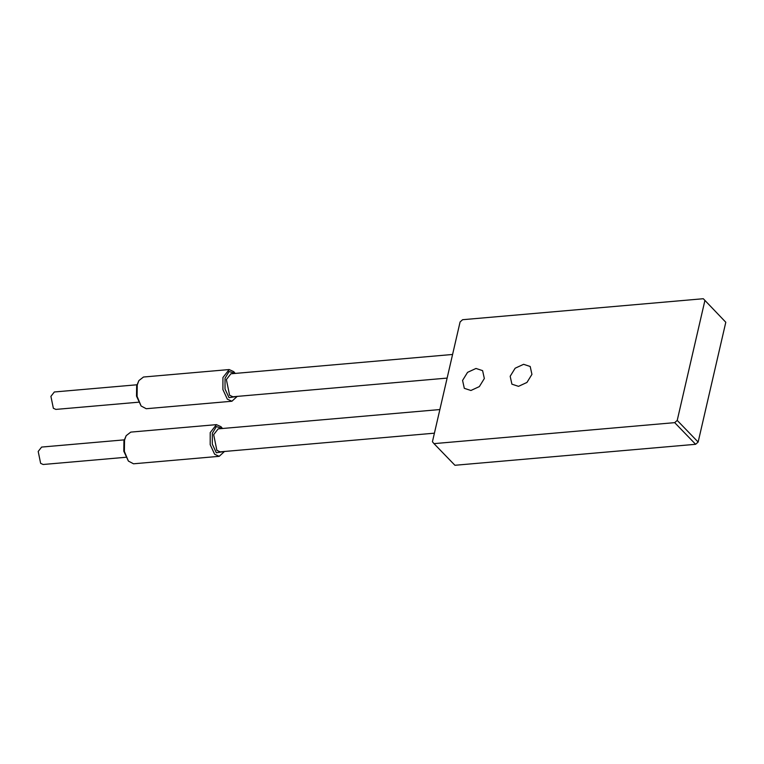 <?xml version="1.0" encoding="UTF-8"?>
<svg xmlns="http://www.w3.org/2000/svg" width="764" height="764" viewBox="0 0 764 764"><rect width="100%" height="100%" fill="white"/><g stroke="black" fill="none" stroke-linecap="round" stroke-linejoin="round"><path stroke-width="1.15" d="M138.886 380.596L136.651 385.906L136.508 396.134L141.101 405.999L137.1 396.363L137.243 384.999L138.886 380.596L143.479 377.024L229.152 369.556L222.926 377.531L222.907 389.573L227.357 399.171L231.912 401.243L237.26 396.335M231.912 401.243L146.239 408.721L141.101 405.999M235.274 373.472L233.708 371.638L229.152 369.556M237.232 396.392L229.028 397.681L225.027 389.038L225.046 378.199L229.076 371.514L235.226 373.424M447.121 378.094L232.896 396.774L229.592 395.265L226.373 379.574L230.89 373.797L452.574 354.467M126.175 435.671L123.93 440.981L123.797 451.209L128.39 461.074L124.379 451.438L124.532 440.083L126.175 435.671L130.759 432.109L216.432 424.641L210.205 432.615L210.186 444.648L214.636 454.255L219.201 456.328L224.549 451.409M219.201 456.328L133.519 463.796L128.39 461.074M222.553 428.547L220.997 426.713L216.432 424.641M224.511 451.476L216.317 452.756L212.306 444.113L212.325 433.283L216.355 426.589L222.515 428.499M434.41 433.178L220.175 451.849L216.871 450.349L213.662 434.659L218.17 428.871L439.863 409.552M125.745 457.292L43.147 464.493L40.635 463.347L38.2 451.448L41.628 447.064L124.226 439.863M138.465 402.208L55.858 409.408L53.356 408.272L50.911 396.363L54.339 391.98L136.947 384.779M703.31 298.724L725.8 322.255L703.31 298.724L462.602 319.705L460.09 321.95L432.434 441.745L433.99 443.636L674.698 422.645L695.622 444.295L454.924 465.276L433.99 443.636M695.622 444.295L698.143 442.05L677.219 420.41L674.698 422.645M677.219 420.41L704.876 300.615M531.935 374.379L526.95 382.449L518.508 386.345L511.909 384.168L510.171 376.28L515.156 368.21L523.598 364.313L530.197 366.481L531.935 374.379M484.338 378.524L479.353 386.594L470.911 390.49L464.311 388.322L462.573 380.424L467.558 372.354L476.001 368.458L482.6 370.635L484.338 378.524M725.8 322.255L698.143 442.05"/></g></svg>
